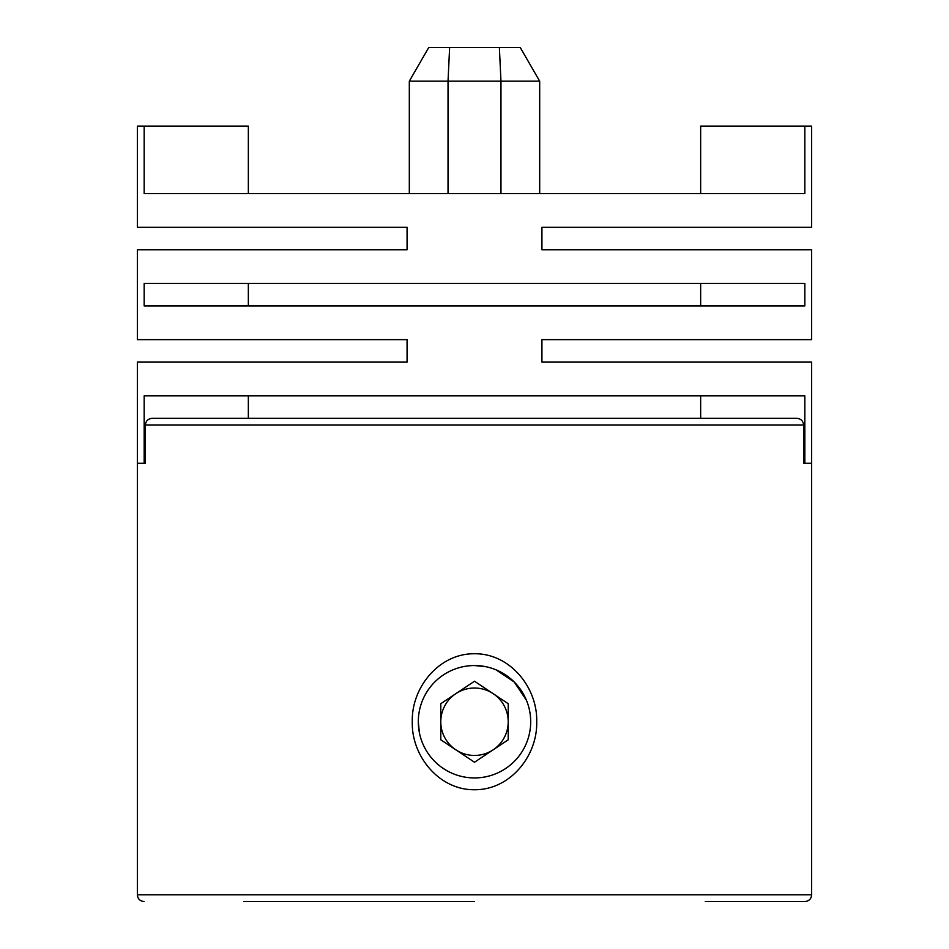 <?xml version="1.0" encoding="UTF-8"?>
<svg xmlns="http://www.w3.org/2000/svg" width="949" height="949" viewBox="0 0 949 949"><rect width="100%" height="100%" fill="white"/><g stroke="black" fill="none" stroke-linecap="round" stroke-linejoin="round"><path stroke-width="1.42" d="M804.835 463.266L811.644 463.266L804.835 463.266L804.835 395.828L144.165 395.828L144.165 463.266L137.356 463.266L137.356 894.812L811.644 894.812C811.288 898.869 809.034 901.111 804.906 901.55L705.285 901.55M418.307 721.738A56.193 56.193 0 0 0 474.5 777.931A56.193 56.193 0 0 0 530.693 721.738A56.193 56.193 0 0 0 474.5 665.546A56.193 56.193 0 0 0 418.307 721.738L419.387 732.711M803.637 463.266L803.637 425.057L145.363 425.057L145.363 463.266L144.165 463.266M474.5 653.754C510.052 653.327 537.668 687.681 536.707 721.738C537.62 755.95 510.052 790.09 474.5 789.734C439.043 790.173 411.261 755.784 412.293 721.738C411.332 687.61 439.007 653.339 474.5 653.754M811.644 894.812L811.644 362.115L541.926 362.115L541.926 339.647L811.644 339.647L811.644 249.741L541.926 249.741L541.926 227.262L811.644 227.262L811.644 126.122L804.835 126.122L804.835 193.549L144.165 193.549L144.165 126.122L137.356 126.122L137.356 227.262L407.074 227.262L407.074 249.741L137.356 249.741L137.356 339.647L407.074 339.647L407.074 362.115L137.356 362.115L137.356 463.266L145.363 463.266M145.363 425.057C145.814 420.917 148.127 418.675 152.279 418.307L796.721 418.307C800.885 418.675 803.186 420.929 803.637 425.057M474.5 418.307L687.064 418.307M261.936 418.307L248.341 418.307L248.341 395.828M526.387 700.184L514.216 681.987L496.03 669.84M485.52 666.637L474.5 665.546M474.5 901.55L243.715 901.55M508.213 721.738A33.713 33.713 0 0 1 474.5 755.451A33.713 33.713 0 0 1 440.787 721.738A33.713 33.713 0 0 1 474.5 688.025A33.713 33.713 0 0 1 508.213 721.738M474.5 681.228L508.213 703.695L508.213 739.793L474.5 762.249L440.787 739.793L440.787 703.695L474.5 681.228M499.376 47.45L500.965 81.163L409.316 81.163L428.782 47.45L520.218 47.45L539.684 81.163L500.965 81.163L500.965 193.549M700.659 193.549L700.659 126.122L804.835 126.122M700.659 305.922L700.659 283.454M700.659 395.828L700.659 418.307M474.5 305.922L144.165 305.922L144.165 283.454L804.835 283.454L804.835 305.922L474.5 305.922M248.341 193.549L248.341 126.122L144.165 126.122M248.341 283.454L248.341 305.922M539.684 81.163L539.684 193.549M409.316 81.163L409.316 193.549M448.035 193.549L448.035 81.163L449.624 47.45M137.356 894.812C137.712 898.869 139.966 901.111 144.094 901.55"/></g></svg>
